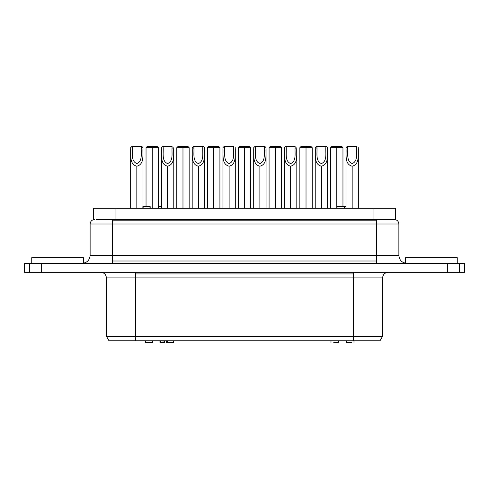 <?xml version="1.0" encoding="UTF-8"?>
<svg xmlns="http://www.w3.org/2000/svg" width="489" height="489" viewBox="0 0 489 489"><rect width="100%" height="100%" fill="white"/><g stroke="black" fill="none" stroke-linecap="round" stroke-linejoin="round"><path stroke-width="0.73" d="M182.978 208.296L182.978 147.666L176.798 147.666L189.151 147.666L188.027 146.541L182.978 146.541L182.978 147.666L182.978 146.541L188.027 146.541L189.151 147.666L182.978 147.666L182.978 208.296M244.5 208.296L244.5 147.666L238.326 147.666L250.674 147.666L249.555 146.541L244.5 146.541L244.5 147.666L244.5 146.541L249.555 146.541L250.674 147.666L244.5 147.666L244.5 208.296M306.022 208.296L306.022 147.666L299.849 147.666L312.202 147.666L311.077 146.541L306.022 146.541L306.022 147.666L306.022 146.541L311.077 146.541L312.202 147.666L306.022 147.666L306.022 208.296M141.321 146.541L132.342 146.767C132.941 152.58 130.557 161.132 136.865 163.571C143.094 161.022 140.728 152.58 141.321 146.767L141.321 149.163L141.321 146.541L141.883 146.541L143.008 147.666C142.482 154.383 144.775 164.237 136.834 166.205L136.834 208.296L136.834 166.205C128.907 164.255 131.18 154.432 130.661 147.666L131.779 146.541L141.321 146.767C140.728 152.58 143.094 161.022 136.865 163.571C130.557 161.132 132.941 152.58 132.342 146.767L132.342 149.176L132.342 146.541L131.779 146.541L130.661 147.666C131.18 154.432 128.907 164.255 136.834 166.205C144.775 164.237 142.482 154.383 143.008 147.666L141.883 146.541L141.321 146.541M202.849 146.541L193.864 146.767C194.463 152.58 192.079 161.132 198.387 163.571C204.622 161.022 202.25 152.58 202.849 146.767L202.849 149.163L202.849 146.541L203.412 146.541L204.53 147.666C204.005 154.383 206.303 164.237 198.357 166.205L198.357 208.296L198.357 166.205C190.429 164.255 192.703 154.432 192.183 147.666L193.302 146.541L202.849 146.767C202.25 152.58 204.622 161.022 198.387 163.571C192.079 161.132 194.463 152.58 193.864 146.767L193.864 149.176L193.864 146.541L193.302 146.541L192.183 147.666C192.703 154.432 190.429 164.255 198.357 166.205C206.303 164.237 204.005 154.383 204.53 147.666L203.412 146.541L202.849 146.541M264.372 146.541L255.392 146.767C255.985 152.58 253.608 161.132 259.91 163.571C266.144 161.022 263.779 152.58 264.372 146.767L264.372 149.163L264.372 146.541L264.934 146.541L266.059 147.666C265.527 154.383 267.825 164.237 259.879 166.205L259.879 208.296L259.879 166.205C251.951 164.255 254.231 154.432 253.705 147.666L254.83 146.541L264.372 146.767C263.779 152.58 266.144 161.022 259.91 163.571C253.608 161.132 255.985 152.58 255.392 146.767L255.392 149.176L255.392 146.541L254.83 146.541L253.705 147.666C254.231 154.432 251.951 164.255 259.879 166.205C267.825 164.237 265.527 154.383 266.059 147.666L264.934 146.541L264.372 146.541M325.894 146.541L316.915 146.767C317.514 152.58 315.13 161.132 321.438 163.571C327.667 161.022 325.301 152.58 325.894 146.767L325.894 149.163L325.894 146.541L326.456 146.541L327.581 147.666C327.055 154.383 329.348 164.237 321.407 166.205L321.407 208.296L321.407 166.205C313.48 164.255 315.753 154.432 315.228 147.666L316.352 146.541L325.894 146.767C325.301 152.58 327.667 161.022 321.438 163.571C315.13 161.132 317.514 152.58 316.915 146.767L316.915 149.176L316.915 146.541L316.352 146.541L315.228 147.666C315.753 154.432 313.48 164.255 321.407 166.205C329.348 164.237 327.055 154.383 327.581 147.666L326.456 146.541L325.894 146.541M345.992 147.666L347.117 146.541L345.992 147.666C346.518 154.432 344.238 164.255 352.166 166.205L352.166 208.296L352.166 166.205C360.112 164.237 357.814 154.383 358.339 147.666C357.814 154.383 360.112 164.237 352.166 166.205C344.238 164.255 346.518 154.432 345.992 147.666L346.249 147.409M356.658 146.541L347.679 146.767C348.272 152.58 345.894 161.132 352.196 163.571C358.431 161.022 356.059 152.58 356.658 146.767L356.658 149.163L356.658 146.767C356.059 152.58 358.431 161.022 352.196 163.571C345.894 161.132 348.272 152.58 347.679 146.767L347.679 149.176L347.679 146.541L347.117 146.541L356.658 146.541M284.47 147.666L285.588 146.541L284.47 147.666C284.989 154.432 282.715 164.255 290.643 166.205L290.643 208.296L290.643 166.205C298.59 164.237 296.291 154.383 296.817 147.666C296.291 154.383 298.59 164.237 290.643 166.205C282.715 164.255 284.989 154.432 284.47 147.666L284.726 147.409M295.136 146.541L286.151 146.767C286.75 152.58 284.366 161.132 290.674 163.571C296.909 161.022 294.537 152.58 295.136 146.767L295.136 149.163L295.136 146.767C294.537 152.58 296.909 161.022 290.674 163.571C284.366 161.132 286.75 152.58 286.151 146.767L286.151 149.176L286.151 146.541L285.588 146.541L295.136 146.541M222.941 147.666L224.066 146.541L222.941 147.666C223.467 154.432 221.193 164.255 229.121 166.205L229.121 208.296L229.121 166.205C237.061 164.237 234.769 154.383 235.295 147.666C234.769 154.383 237.061 164.237 229.121 166.205C221.193 164.255 223.467 154.432 222.941 147.666L223.204 147.409M233.608 146.541L224.628 146.767C225.227 152.58 222.843 161.132 229.152 163.571C235.38 161.022 233.015 152.58 233.608 146.767L233.608 149.163L233.608 146.767C233.015 152.58 235.38 161.022 229.152 163.571C222.843 161.132 225.227 152.58 224.628 146.767L224.628 149.176L224.628 146.541L224.066 146.541L233.608 146.541M161.419 147.666L162.544 146.541L161.419 147.666C161.945 154.432 159.665 164.255 167.593 166.205L167.593 208.296L167.593 166.205C175.539 164.237 173.24 154.383 173.772 147.666C173.24 154.383 175.539 164.237 167.593 166.205C159.665 164.255 161.945 154.432 161.419 147.666L161.676 147.409M172.085 146.541L163.106 146.767C163.699 152.58 161.321 161.132 167.623 163.571C173.858 161.022 171.492 152.58 172.085 146.767L172.085 149.163L172.085 146.767C171.492 152.58 173.858 161.022 167.623 163.571C161.321 161.132 163.699 152.58 163.106 146.767L163.106 149.176L163.106 146.541L162.544 146.541L172.085 146.541M330.613 147.666L331.731 146.541L341.835 146.541L336.787 146.541L336.787 147.666L342.96 147.666L341.835 146.541L342.96 147.666L330.613 147.666L336.787 147.666L336.787 208.296L336.787 146.541L331.731 146.541L330.613 147.666L330.613 208.296M269.084 147.666L270.209 146.541L280.313 146.541L275.264 146.541L275.264 147.666L281.438 147.666L280.313 146.541L281.438 147.666L269.084 147.666L275.264 147.666L275.264 208.296L275.264 146.541L270.209 146.541L269.084 147.666L269.084 208.296M207.562 147.666L208.687 146.541L218.791 146.541L213.736 146.541L213.736 147.666L219.916 147.666L218.791 146.541L219.916 147.666L207.562 147.666L213.736 147.666L213.736 208.296L213.736 146.541L208.687 146.541L207.562 147.666L207.562 208.296M146.04 147.666L147.165 146.541L157.269 146.541L152.213 146.541L152.213 147.666L158.387 147.666L157.269 146.541L158.387 147.666L146.04 147.666L152.213 147.666L152.213 208.296L152.213 146.541L147.165 146.541L146.04 147.666L146.04 206.609M394.378 219.518C397.086 219.805 398.584 221.303 398.871 224.011L376.42 224.011L376.42 220.832L112.58 220.832L112.58 224.011L376.42 224.011L376.42 255.447L90.129 255.447C89.628 260.185 87.011 262.807 82.268 263.308C87.011 262.807 89.628 260.185 90.129 255.447L112.58 255.447L112.58 261.004L112.58 255.447L398.529 255.447L376.42 255.447L376.42 224.011L112.58 224.011L112.58 255.447L112.58 224.011L90.471 224.011L112.58 224.011L112.58 220.832L376.42 220.832L376.42 219.518L376.42 224.011L398.871 224.011C398.584 221.303 397.086 219.805 394.378 219.518M112.58 263.308L112.58 261.004L376.42 261.004L376.42 255.447L376.42 263.308L376.42 261.004L112.58 261.004L112.58 263.308M31.748 263.308L31.748 257.691L31.748 263.308M83.393 257.691L83.393 263.308L83.393 257.691L31.748 257.691L83.393 257.691M405.607 263.308L405.607 257.691L405.607 263.308M457.252 257.691L457.252 263.308L457.252 257.691L405.607 257.691L457.252 257.691M353.4 277.899L382.594 277.899C382.948 274.512 384.819 272.642 388.205 272.287C384.819 272.642 382.948 274.512 382.594 277.899L353.4 277.899L353.4 273.932L353.4 340.772L379.598 340.772L353.4 340.772L353.4 336.279L106.853 336.279L135.6 336.279L135.6 340.772L135.6 277.899L353.4 277.899L135.6 277.899L135.6 273.932L135.6 277.899L106.853 277.899L135.6 277.899L135.6 336.279L382.147 336.279L353.4 336.279L353.4 277.899M353.4 272.287L353.4 273.932L135.6 273.932L353.4 273.932L353.4 272.287M41.29 263.308L29.383 263.308L29.383 272.287L41.29 272.287L41.29 263.308L41.29 272.287L29.383 272.287L29.383 263.308L24.45 263.308L24.45 272.287L29.383 272.287L24.45 272.287L24.45 263.308L447.71 263.308L447.71 272.287L464.55 272.287L464.55 263.308L459.617 263.308L459.617 272.287L459.617 263.308L41.29 263.308M383.474 219.518L105.526 219.518L115.948 219.518L115.948 208.296L395.161 208.296L93.839 208.296L115.948 208.296L115.948 219.518L373.052 219.518L373.052 208.296L373.052 219.518L395.161 219.518L383.474 219.518M150.184 208.296L150.184 206.609L150.184 208.296M142.867 206.609L142.867 208.296L142.867 206.609M149.958 206.609L149.958 208.296L149.958 206.609L143.13 206.609L143.13 208.296L143.13 206.609L150.184 206.609M344.415 208.296L344.415 206.609L337.624 206.609L345.992 206.609L344.488 206.609L344.488 208.296L344.488 206.609M161.419 206.609L158.412 206.609L158.412 208.296L158.412 206.609L161.419 206.609M96.064 219.518L105.526 219.518L96.064 219.518M135.6 272.287L135.6 273.932L135.6 272.287M464.55 272.287L41.29 272.287L447.71 272.287L447.71 263.308L464.55 263.308L464.55 272.287M109.402 340.772L353.4 340.772L109.402 340.772M112.58 219.518L112.58 220.832L112.58 219.518M145.606 342.459L145.606 340.772L145.606 342.459L152.434 342.459L152.434 340.772L152.696 342.459L152.696 340.772L152.696 342.459L145.374 342.459L145.374 340.772L145.374 342.459M333.767 342.459L337.795 342.459L333.767 342.459M330.931 340.772L330.931 342.459L330.931 340.772M164.646 342.459L159.946 342.459L164.646 342.459L164.646 340.772L164.646 342.459M163.026 340.772L163.026 342.459L163.026 340.772M160.753 340.772L160.753 342.459L160.753 340.772M159.946 340.772L159.946 342.459L159.946 340.772M173.192 342.459L166.511 342.459L173.192 342.459L173.192 340.772L173.192 342.459L173.522 342.459M167.348 340.772L167.348 342.459L167.348 340.772M166.511 340.772L166.511 342.459L166.511 340.772M351.933 342.459L348.327 342.459M351.848 342.459L346.805 342.459M299.849 147.666L300.973 146.541L306.022 146.541L300.973 146.541L299.849 147.666L299.849 208.296M238.326 147.666L239.445 146.541L244.5 146.541L239.445 146.541L238.326 147.666L238.326 208.296M176.798 147.666L177.923 146.541L182.978 146.541L177.923 146.541L176.798 147.666L176.798 208.296M143.008 206.609L143.008 149.267M204.53 208.296L204.53 149.267M266.059 208.296L266.059 149.267M327.581 208.296L327.581 149.267M358.339 208.296L358.339 149.267M296.817 208.296L296.817 149.267M235.295 208.296L235.295 149.267M173.772 208.296L173.772 149.267M337.037 206.609L337.037 208.296M93.497 208.296L93.497 219.518M395.503 208.296L395.503 219.518M108.998 340.772L106.406 336.279L106.406 277.899C106.064 274.506 104.188 272.636 100.795 272.287M380.002 340.772L382.594 336.279L382.594 277.899M406.732 263.308C401.97 262.825 399.348 260.209 398.871 255.447L398.871 224.011M90.129 255.447L90.129 224.011C90.41 221.297 91.901 219.799 94.621 219.518M158.387 208.296L158.387 147.666M219.916 208.296L219.916 147.666M281.438 208.296L281.438 147.666M342.96 206.609L342.96 147.666M161.419 208.296L161.419 149.322M222.941 208.296L222.941 149.322M284.47 208.296L284.47 149.322M345.992 208.296L345.992 149.322M331.004 342.459L331.004 340.772M338.382 342.459L338.382 340.772M346.53 342.459L346.53 340.772M353.981 342.459L353.981 340.772M173.833 340.772L173.833 342.459M315.228 208.296L315.228 149.322M253.705 208.296L253.705 149.322M192.183 208.296L192.183 149.322M130.661 208.296L130.661 149.322M312.202 208.296L312.202 147.666M250.674 208.296L250.674 147.666M189.151 208.296L189.151 147.666"/></g></svg>
